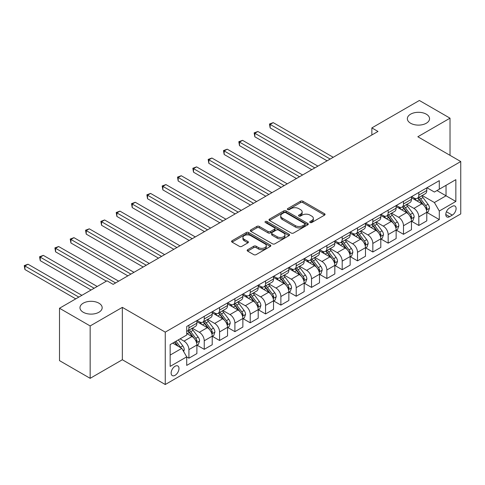 <?xml version="1.0" encoding="UTF-8"?>
<svg xmlns="http://www.w3.org/2000/svg" width="485" height="485" viewBox="0 0 485 485"><rect width="100%" height="100%" fill="white"/><g stroke="black" fill="none" stroke-linecap="round" stroke-linejoin="round"><path stroke-width="0.73" d="M310.097 222.506A1.194 0.685 0 0 0 311.776 222.506L324.568 215.122A1.704 0.982 0 0 0 325.065 214.425A1.704 0.982 0 0 0 324.568 213.733L302.901 201.226A1.704 0.982 0 0 0 300.494 201.226L287.708 208.605A1.194 0.685 0 0 0 287.356 209.096A1.194 0.685 0 0 0 287.708 209.581A1.194 0.685 0 0 0 289.393 209.581L291.048 208.623A5.444 3.146 0 0 1 298.748 208.623L300.554 209.665A5.444 3.146 0 0 1 302.149 211.89A5.444 3.146 0 0 1 300.554 214.115L298.899 215.067A1.194 0.685 0 0 0 298.554 215.558A1.194 0.685 0 0 0 298.899 216.043A1.194 0.685 0 0 0 300.585 216.043L302.24 215.085A5.444 3.146 0 0 1 309.945 215.085L311.746 216.128A5.444 3.146 0 0 1 313.346 218.353A5.444 3.146 0 0 1 311.746 220.578L310.097 221.53A1.194 0.685 0 0 0 309.745 222.021A1.194 0.685 0 0 0 310.097 222.506L310.097 221.53M98.922 303.186A11.1 6.408 0 0 0 86.827 301.797A11.1 6.408 0 0 0 79.976 307.714A11.1 6.408 0 0 0 83.226 312.243A11.1 6.408 0 0 0 95.321 313.631A11.1 6.408 0 0 0 102.171 307.714A11.1 6.408 0 0 0 98.922 303.186M426.297 114.175A11.1 6.408 0 0 0 414.202 112.787A11.1 6.408 0 0 0 407.351 118.704A11.1 6.408 0 0 0 410.601 123.238A11.1 6.408 0 0 0 422.696 124.627A11.1 6.408 0 0 0 429.546 118.704A11.1 6.408 0 0 0 426.297 114.175M175.061 375.317A5.547 3.201 120 0 0 178.686 370.431A5.547 3.201 120 0 0 177.837 365.981A5.547 3.201 120 0 0 175.061 366.26A5.547 3.201 120 0 0 171.435 371.146A5.547 3.201 120 0 0 172.29 375.596A5.547 3.201 120 0 0 175.061 375.317M247.659 249.726A1.704 0.982 0 0 0 247.162 250.418A1.704 0.982 0 0 0 247.659 251.115L253.74 254.625A1.704 0.982 0 0 0 256.147 254.625L270.345 246.422A1.704 0.982 0 0 0 270.848 245.731A1.704 0.982 0 0 0 270.345 245.034L248.684 232.527A1.704 0.982 0 0 0 246.277 232.527L232.079 240.73A1.704 0.982 0 0 0 231.575 241.421A1.704 0.982 0 0 0 232.079 242.118L239.414 246.356A1.704 0.982 0 0 0 241.827 246.356L247.902 242.846A1.704 0.982 0 0 0 248.399 242.148A1.704 0.982 0 0 0 247.902 241.457L244.264 239.354A4.553 2.631 0 0 1 242.93 237.498A4.553 2.631 0 0 1 245.737 235.067A4.553 2.631 0 0 1 250.703 235.637L264.962 243.87A4.553 2.631 0 0 1 266.295 245.731A4.553 2.631 0 0 1 263.482 248.156A4.553 2.631 0 0 1 258.523 247.586L256.147 246.216A1.704 0.982 0 0 0 253.74 246.216L247.659 249.726L247.659 251.115M122.341 307.363L90.155 325.944L59.503 308.248L59.503 360.628L90.155 378.33L122.341 359.743L165.252 384.52L165.252 332.134L122.341 307.363L122.341 359.743M450.019 155.339L450.019 118.176L417.834 136.758L460.75 161.535L165.252 332.134M450.019 118.176L419.367 100.48L371.856 127.907L371.856 134.988M59.503 308.248L107.015 280.815L113.144 284.356L377.985 131.447L371.856 127.907M291.17 233.012A1.704 0.982 0 0 0 293.577 233.012L307.775 224.816A1.704 0.982 0 0 0 308.278 224.118A1.704 0.982 0 0 0 307.775 223.427L286.114 210.92A1.704 0.982 0 0 0 283.707 210.92L269.502 219.117A1.704 0.982 0 0 0 269.005 219.814A1.704 0.982 0 0 0 269.502 220.505L291.17 233.012M265.829 222.76A1.194 0.685 0 0 1 267.035 222.93L267.035 221.512L289.06 234.231A1.704 0.982 0 0 1 289.563 234.922A1.704 0.982 0 0 1 289.06 235.619L274.862 243.822A1.704 0.982 0 0 1 272.455 243.822L250.787 231.309L250.787 229.92A1.704 0.982 0 0 0 250.29 230.617A1.704 0.982 0 0 0 250.787 231.309M250.787 229.92L256.868 226.41A1.704 0.982 0 0 1 259.275 226.41L268.06 231.484A1.704 0.982 0 0 0 270.466 231.484L274.498 229.156A1.704 0.982 0 0 0 275.001 228.465A1.704 0.982 0 0 0 274.498 227.768L265.356 222.488A1.194 0.685 0 0 1 265.004 222.003A1.194 0.685 0 0 1 265.738 221.366A1.194 0.685 0 0 1 267.035 221.512M452.287 206.343L449.595 207.901A5.377 3.104 120 0 0 446.079 212.636A5.377 3.104 120 0 0 446.903 216.947A5.377 3.104 120 0 0 449.595 216.68L452.287 215.122A5.377 3.104 120 0 0 455.803 210.387A5.377 3.104 120 0 0 454.978 206.076A5.377 3.104 120 0 0 452.287 206.343M165.252 384.52L460.75 213.921L460.75 161.535M426.97 187.762L434.39 192.042L439.295 189.211L439.295 180.644L186.713 326.472L186.713 335.038L170.156 344.599L170.156 366.399L186.713 356.845L186.713 365.411L439.295 219.584L439.295 211.017L434.39 202.524L422.199 195.485M439.295 189.211L455.845 179.656L455.845 201.457L439.295 211.017M90.155 325.944L90.155 378.33M436.961 190.556L446.036 195.794L446.036 185.319L455.845 179.656M434.39 202.524L446.036 195.794L455.845 201.457M170.156 355.075L181.808 348.351L172.733 343.107M186.713 356.911L188.92 358.191L188.92 349.624A6.935 4.007 -120 0 0 184.015 341.125L180.093 338.863M188.92 358.191L196.886 353.589L196.886 345.023A6.935 4.007 -120 0 0 191.981 336.529L186.713 333.48M197.074 345.199L204.246 349.339L204.246 340.773A6.935 4.007 -120 0 0 199.341 332.28L192.296 328.212M204.246 349.339L212.212 344.738L212.212 336.172A6.935 4.007 -120 0 0 207.313 327.678L196.886 321.658M212.4 336.347L219.572 340.488L219.572 331.928A6.935 4.007 -120 0 0 214.667 323.428L207.622 319.366M219.572 340.488L227.544 335.887L227.544 327.326A6.935 4.007 -120 0 0 222.639 318.827L212.212 312.813M227.726 327.502L234.898 331.643L234.898 323.077A6.935 4.007 -120 0 0 229.993 314.583L222.954 310.515M234.898 331.643L242.87 327.042L242.87 318.475A6.935 4.007 -120 0 0 237.965 309.982L227.544 303.962M243.052 318.651L250.224 322.792L250.224 314.225A6.935 4.007 -120 0 0 245.319 305.732L238.28 301.67M250.224 322.792L258.196 318.19L258.196 309.624A6.935 4.007 -120 0 0 253.291 301.13L242.87 295.116M258.378 309.806L265.55 313.947L265.55 305.38A6.935 4.007 -120 0 0 260.645 296.887L253.606 292.819M265.55 313.947L273.522 309.345L273.522 300.779A6.935 4.007 -120 0 0 268.617 292.285L258.196 286.265M273.704 300.955L280.876 305.095L280.876 296.529A6.935 4.007 -120 0 0 275.971 288.035L268.933 283.967M280.876 305.095L288.848 300.494L288.848 291.928A6.935 4.007 -120 0 0 283.943 283.434L273.522 277.42M289.03 292.103L296.202 296.25L296.202 287.684A6.935 4.007 -120 0 0 291.297 279.184L284.258 275.122M296.202 296.25L304.174 291.649L304.174 283.082A6.935 4.007 -120 0 0 299.269 274.583L288.848 268.569M304.356 283.258L311.534 287.399L311.534 278.833A6.935 4.007 -120 0 0 306.629 270.339L299.584 266.271M311.534 287.399L319.5 282.797L319.5 274.231A6.935 4.007 -120 0 0 314.595 265.738L304.174 259.717M319.682 274.407L326.86 278.548L326.86 269.981A6.935 4.007 -120 0 0 321.955 261.488L314.911 257.426M326.86 278.548L334.826 273.946L334.826 265.38A6.935 4.007 -120 0 0 329.921 256.886L319.5 250.872M335.014 265.562L342.186 269.702L342.186 261.136A6.935 4.007 -120 0 0 337.281 252.643L330.236 248.575M342.186 269.702L350.152 265.101L350.152 256.535A6.935 4.007 -120 0 0 345.247 248.041L334.826 242.021M350.34 256.71L357.512 260.851L357.512 252.285A6.935 4.007 -120 0 0 352.607 243.791L345.562 239.723M357.512 260.851L365.478 256.25L365.478 247.683A6.935 4.007 -120 0 0 360.573 239.19L350.152 233.176M365.666 247.865L372.838 252.006L372.838 243.44A6.935 4.007 -120 0 0 367.933 234.946L360.888 230.878M372.838 252.006L380.804 247.405L380.804 238.838A6.935 4.007 -120 0 0 375.899 230.345L365.478 224.325M380.992 239.014L388.164 243.155L388.164 234.588A6.935 4.007 -120 0 0 383.259 226.095L376.214 222.027M388.164 243.155L396.136 238.553L396.136 229.987A6.935 4.007 -120 0 0 391.231 221.493L380.804 215.473M396.318 230.163L403.49 234.303L403.49 225.743A6.935 4.007 -120 0 0 398.585 217.244L391.547 213.182M403.49 234.303L411.462 229.702L411.462 221.142A6.935 4.007 -120 0 0 406.557 212.642L396.136 206.628M411.644 221.318L418.816 225.458L418.816 216.892A6.935 4.007 -120 0 0 413.911 208.398L406.873 204.331M418.816 225.458L426.788 220.857L426.788 212.291A6.935 4.007 -120 0 0 421.883 203.797L411.462 197.777M411.644 196.613L413.911 197.922A6.935 4.007 -120 0 0 417.379 198.262A6.935 4.007 -120 0 0 418.816 195.091L418.816 192.466M396.318 205.458L398.585 206.768A6.935 4.007 -120 0 0 402.053 207.113A6.935 4.007 -120 0 0 403.49 203.936L403.49 201.317M380.992 214.309L383.259 215.619A6.935 4.007 -120 0 0 386.727 215.958A6.935 4.007 -120 0 0 388.164 212.788L388.164 210.169M365.666 223.155L367.933 224.464A6.935 4.007 -120 0 0 371.401 224.81A6.935 4.007 -120 0 0 372.838 221.633L372.838 219.014M350.34 232.006L352.607 233.315A6.935 4.007 -120 0 0 356.075 233.661A6.935 4.007 -120 0 0 357.512 230.484L357.512 227.865M335.014 240.851L337.281 242.167A6.935 4.007 -120 0 0 340.749 242.506A6.935 4.007 -120 0 0 342.186 239.329L342.186 236.71M319.682 249.702L321.955 251.012A6.935 4.007 -120 0 0 325.423 251.357A6.935 4.007 -120 0 0 326.86 248.181L326.86 245.562M304.356 258.553L306.629 259.863A6.935 4.007 -120 0 0 310.097 260.202A6.935 4.007 -120 0 0 311.534 257.032L311.534 254.413M289.03 267.399L291.297 268.708A6.935 4.007 -120 0 0 294.765 269.054A6.935 4.007 -120 0 0 296.202 265.877L296.202 263.258M273.704 276.25L275.971 277.559A6.935 4.007 -120 0 0 279.439 277.905A6.935 4.007 -120 0 0 280.876 274.728L280.876 272.109M258.378 285.095L260.645 286.405A6.935 4.007 -120 0 0 264.113 286.75A6.935 4.007 -120 0 0 265.55 283.573L265.55 280.954M243.052 293.946L245.319 295.256A6.935 4.007 -120 0 0 248.787 295.601A6.935 4.007 -120 0 0 250.224 292.425L250.224 289.806M227.726 302.798L229.993 304.107A6.935 4.007 -120 0 0 233.461 304.447A6.935 4.007 -120 0 0 234.898 301.276L234.898 298.651M212.4 311.643L214.667 312.952A6.935 4.007 -120 0 0 218.135 313.298A6.935 4.007 -120 0 0 219.572 310.121L219.572 307.502M197.074 320.494L199.341 321.804A6.935 4.007 -120 0 0 202.809 322.143A6.935 4.007 -120 0 0 204.246 318.972L204.246 316.353M426.97 212.466L439.295 219.584M417.379 198.262L425.351 193.66A6.935 4.007 -120 0 0 426.788 190.49L426.788 187.871M402.053 207.113L410.025 202.512A6.935 4.007 -120 0 0 411.462 199.335L411.462 196.716M386.727 215.958L394.699 211.357A6.935 4.007 -120 0 0 396.136 208.186L396.136 205.567M371.401 224.81L379.373 220.208A6.935 4.007 -120 0 0 380.804 217.031L380.804 214.412M356.075 233.661L364.041 229.059A6.935 4.007 -120 0 0 365.478 225.883L365.478 223.264M340.749 242.506L348.715 237.905A6.935 4.007 -120 0 0 350.152 234.728L350.152 232.109M325.423 251.357L333.389 246.756A6.935 4.007 -120 0 0 334.826 243.579L334.826 240.96M310.097 260.202L318.063 255.601A6.935 4.007 -120 0 0 319.5 252.43L319.5 249.811M294.765 269.054L302.737 264.452A6.935 4.007 -120 0 0 304.174 261.276L304.174 258.657M279.439 277.905L287.411 273.304A6.935 4.007 -120 0 0 288.848 270.127L288.848 267.508M264.113 286.75L272.085 282.149A6.935 4.007 -120 0 0 273.522 278.972L273.522 276.353M248.787 295.601L256.759 291A6.935 4.007 -120 0 0 258.196 287.823L258.196 285.204M233.461 304.447L241.433 299.845A6.935 4.007 -120 0 0 242.87 296.674L242.87 294.049M218.135 313.298L226.107 308.696A6.935 4.007 -120 0 0 227.544 305.52L227.544 302.901M202.809 322.143L210.781 317.542A6.935 4.007 -120 0 0 212.212 314.371L212.212 311.752M186.713 331.273A6.935 4.007 -120 0 0 187.483 330.994L195.449 326.393A6.935 4.007 -120 0 0 196.886 323.216L196.886 320.597M187.483 330.994A6.935 4.007 -120 0 0 188.92 327.818L188.92 325.199M181.808 348.351L186.713 356.845M310.57 222.67L311.746 221.991A5.444 3.146 0 0 0 313.346 219.766L313.346 218.353M302.149 211.89L302.149 213.309A5.444 3.146 0 0 1 300.554 215.528L299.378 216.213M324.568 213.733L324.568 215.122L302.901 202.639A1.704 0.982 0 0 0 300.494 202.639L288.187 209.75M307.775 223.427L307.775 224.816L286.114 212.333A1.704 0.982 0 0 0 283.707 212.333L269.527 220.517M304.768 224.603A1.194 0.685 0 0 0 305.12 224.118A1.194 0.685 0 0 0 304.768 223.633L285.75 212.654A1.194 0.685 0 0 0 284.071 212.654L282.325 213.661A5.444 3.146 0 0 0 280.73 215.886A5.444 3.146 0 0 0 282.325 218.111L295.323 225.616A5.444 3.146 0 0 0 303.022 225.616L304.768 224.603L304.768 226.022A1.194 0.685 0 0 0 305.12 225.537L305.12 224.118M280.73 215.886L280.73 217.304A5.444 3.146 0 0 0 282.325 219.523L282.325 218.111M304.768 226.022L303.022 227.029A5.444 3.146 0 0 1 295.323 227.029L282.325 219.523M250.812 231.327L256.868 227.829L256.868 226.41M275.001 228.465L275.001 229.878A1.704 0.982 0 0 1 274.498 230.575L270.466 232.903A1.704 0.982 0 0 1 268.06 232.903L259.275 227.829A1.704 0.982 0 0 0 256.868 227.829M267.035 222.93L289.042 235.631M277.177 236.747A4.553 2.631 0 0 0 282.137 237.317A4.553 2.631 0 0 0 284.95 234.892A4.553 2.631 0 0 0 283.616 233.03L278.59 230.132A1.704 0.982 0 0 0 276.183 230.132L272.152 232.46A1.704 0.982 0 0 0 271.655 233.152A1.704 0.982 0 0 0 272.152 233.849L277.177 236.747L277.177 238.165A4.553 2.631 0 0 0 282.137 238.735A4.553 2.631 0 0 0 284.95 236.304L284.95 234.892M271.655 233.152L271.655 234.57A1.704 0.982 0 0 0 272.152 235.261L272.152 233.849M277.177 238.165L272.152 235.261M266.295 245.731L266.295 247.144A4.553 2.631 0 0 1 263.482 249.575A4.553 2.631 0 0 1 258.523 249.005L256.147 247.629A1.704 0.982 0 0 0 253.74 247.629L247.683 251.127M242.93 237.498L242.93 238.911A4.553 2.631 0 0 0 244.264 240.772L244.264 239.354M247.877 242.858L244.264 240.772M270.327 246.435L248.684 233.946A1.704 0.982 0 0 0 246.277 233.946L232.097 242.13M426.788 212.575L428.255 211.727L429.486 208.186A4.595 2.655 -120 0 0 428.019 204.27L423.005 197.583A13.265 7.657 -120 0 0 421.562 195.849M416.579 200.735A13.265 7.657 -120 0 0 413.863 197.892M426.37 209.756L427 208.38A4.595 2.655 -120 0 0 425.684 205.616L420.677 198.929A13.265 7.657 -120 0 0 419.228 197.195M417.997 197.91A11.009 6.36 60 0 1 419.804 199.965L424.042 205.622M333.231 157.285L273.213 122.638L270.151 124.402L270.151 127.943L327.102 160.826M417.761 198.044A13.265 7.657 60 0 1 419.204 199.778L422.538 204.227M270.151 127.943L269.472 124.014L330.17 159.056M269.472 124.014L273.213 122.638M411.462 221.421L412.929 220.572L414.16 217.031A4.595 2.655 -120 0 0 412.693 213.121L407.679 206.434A13.265 7.657 -120 0 0 406.236 204.7M401.253 209.581A13.265 7.657 -120 0 0 398.537 206.737M411.044 218.608L411.674 217.231A4.595 2.655 -120 0 0 410.358 214.467L405.351 207.78A13.265 7.657 -120 0 0 403.902 206.046M402.671 206.755A11.009 6.36 60 0 1 404.478 208.811L408.716 214.473M317.905 166.137L257.887 131.483L254.825 133.254L254.825 136.794L311.776 169.677M402.435 206.895A13.265 7.657 60 0 1 403.878 208.629L407.212 213.073M254.825 136.794L254.146 132.866L314.838 167.907M254.146 132.866L257.887 131.483M396.136 230.272L397.603 229.423L398.828 225.883A4.595 2.655 -120 0 0 397.367 221.966L392.353 215.279A13.265 7.657 -120 0 0 390.904 213.545M385.927 218.432A13.265 7.657 -120 0 0 383.211 215.589M395.718 227.459L396.348 226.077A4.595 2.655 -120 0 0 395.032 223.312L390.025 216.625A13.265 7.657 -120 0 0 388.576 214.891M387.345 215.607A11.009 6.36 60 0 1 389.152 217.662L393.39 223.318M302.579 174.982L242.561 140.335L239.493 142.105L239.493 145.639L296.45 178.522M387.103 215.74A13.265 7.657 60 0 1 388.552 217.474L391.886 221.924M239.493 145.639L238.82 141.711L299.512 176.752M238.82 141.711L242.561 140.335M380.804 239.117L382.277 238.268L383.502 234.728A4.595 2.655 -120 0 0 382.034 230.818L377.027 224.131A13.265 7.657 -120 0 0 375.578 222.397M370.595 227.277A13.265 7.657 -120 0 0 367.885 224.44M380.385 236.304L381.022 234.928A4.595 2.655 -120 0 0 379.707 232.163L374.699 225.476A13.265 7.657 -120 0 0 373.25 223.743M372.013 224.452A11.009 6.36 60 0 1 373.826 226.507L378.064 232.169M287.253 183.833L227.235 149.18L224.167 150.95L224.167 154.491L281.124 187.374M371.777 224.591A13.265 7.657 60 0 1 373.226 226.325L376.56 230.769M224.167 154.491L223.494 150.562L284.186 185.603M223.494 150.562L227.235 149.18M365.478 247.968L366.951 247.12L368.176 243.579A4.595 2.655 -120 0 0 366.708 239.669L361.701 232.982A13.265 7.657 -120 0 0 360.252 231.248M355.269 236.128A13.265 7.657 -120 0 0 352.553 233.285M365.059 245.155L365.696 243.773A4.595 2.655 -120 0 0 364.38 241.009L359.373 234.322A13.265 7.657 -120 0 0 357.924 232.588M356.687 233.303A11.009 6.36 60 0 1 358.5 235.358L362.738 241.015M271.927 192.684L211.909 158.031L208.841 159.801L208.841 163.342L265.798 196.219M356.451 233.443A13.265 7.657 60 0 1 357.9 235.17L361.228 239.62M208.841 163.342L208.168 159.413L268.86 194.449M208.168 159.413L211.909 158.031M350.152 256.82L351.625 255.971L352.85 252.43A4.595 2.655 -120 0 0 351.382 248.514L346.375 241.827A13.265 7.657 -120 0 0 344.926 240.093M339.943 244.98A13.265 7.657 -120 0 0 337.227 242.136M349.733 254.001L350.37 252.624A4.595 2.655 -120 0 0 349.054 249.86L344.047 243.173A13.265 7.657 -120 0 0 342.598 241.439M341.361 242.154A11.009 6.36 60 0 1 343.168 244.21L347.412 249.866M256.601 201.53L196.583 166.876L193.515 168.647L193.515 172.187L250.472 205.07M341.125 242.288A13.265 7.657 60 0 1 342.574 244.022L345.902 248.465M193.515 172.187L192.842 168.259L253.534 203.3M192.842 168.259L196.583 166.876M334.826 265.665L336.299 264.816L337.524 261.276A4.595 2.655 -120 0 0 336.057 257.365L331.049 250.678A13.265 7.657 -120 0 0 329.6 248.944M324.617 253.825A13.265 7.657 -120 0 0 321.901 250.981M334.407 262.852L335.044 261.476A4.595 2.655 -120 0 0 333.728 258.711L328.721 252.024A13.265 7.657 -120 0 0 327.272 250.29M326.035 251A11.009 6.36 60 0 1 327.842 253.055L332.086 258.717M241.275 210.381L181.257 175.728L178.189 177.498L178.189 181.038L235.14 213.921M325.799 251.139A13.265 7.657 60 0 1 327.248 252.873L330.576 257.317M178.189 181.038L177.516 177.11L238.208 212.151M177.516 177.11L181.257 175.728M319.5 274.516L320.973 273.667L322.198 270.127A4.595 2.655 -120 0 0 320.73 266.21L315.723 259.523A13.265 7.657 -120 0 0 314.274 257.79M309.291 262.676A13.265 7.657 -120 0 0 306.575 259.833M319.082 271.703L319.718 270.321A4.595 2.655 -120 0 0 318.403 267.556L313.389 260.869A13.265 7.657 -120 0 0 311.946 259.135M310.709 259.851A11.009 6.36 60 0 1 312.516 261.906L316.76 267.562M225.949 219.226L165.931 184.579L162.863 186.349L162.863 189.884L219.814 222.767M310.473 259.984A13.265 7.657 60 0 1 311.922 261.718L315.25 266.168M162.863 189.884L162.19 185.955L222.882 220.996M162.19 185.955L165.931 184.579M304.174 283.361L305.647 282.512L306.872 278.972A4.595 2.655 -120 0 0 305.404 275.062L300.397 268.375A13.265 7.657 -120 0 0 298.948 266.641M293.965 271.521A13.265 7.657 -120 0 0 291.249 268.678M303.755 280.548L304.392 279.172A4.595 2.655 -120 0 0 303.077 276.408L298.063 269.721A13.265 7.657 -120 0 0 296.62 267.987M295.383 268.696A11.009 6.36 60 0 1 297.19 270.751L301.427 276.414M210.617 228.077L150.605 193.424L147.537 195.194L147.537 198.735L204.488 231.618M295.147 268.835A13.265 7.657 60 0 1 296.596 270.569L299.924 275.013M147.537 198.735L146.864 194.806L207.556 229.848M146.864 194.806L150.605 193.424M288.848 292.212L290.321 291.364L291.546 287.823A4.595 2.655 -120 0 0 290.078 283.913L285.071 277.22A13.265 7.657 -120 0 0 283.622 275.486M278.639 280.372A13.265 7.657 -120 0 0 275.923 277.529M288.429 289.399L289.066 288.017A4.595 2.655 -120 0 0 287.75 285.253L282.737 278.566A13.265 7.657 -120 0 0 281.294 276.832M280.057 277.547A11.009 6.36 60 0 1 281.864 279.602L286.101 285.259M195.291 236.922L135.273 202.275L132.211 204.046L132.211 207.586L189.162 240.463M279.821 277.681A13.265 7.657 60 0 1 281.27 279.415L284.598 283.864M132.211 207.586L131.538 203.651L192.23 238.693M131.538 203.651L135.273 202.275M273.522 301.064L274.995 300.209L276.22 296.674A4.595 2.655 -120 0 0 274.752 292.758L269.739 286.071A13.265 7.657 -120 0 0 268.296 284.337M263.313 289.218A13.265 7.657 -120 0 0 260.597 286.38M273.103 298.245L273.74 296.868A4.595 2.655 -120 0 0 272.424 294.104L267.411 287.417A13.265 7.657 -120 0 0 265.962 285.683M264.731 286.392A11.009 6.36 60 0 1 266.538 288.448L270.775 294.11M179.965 245.774L119.947 211.12L116.885 212.891L116.885 216.431L173.836 249.314M264.495 286.532A13.265 7.657 60 0 1 265.938 288.266L269.272 292.71M116.885 216.431L116.212 212.503L176.904 247.544M116.212 212.503L119.947 211.12M258.196 309.909L259.663 309.06L260.894 305.52A4.595 2.655 -120 0 0 259.426 301.609L254.413 294.922A13.265 7.657 -120 0 0 252.97 293.189M247.987 298.069A13.265 7.657 -120 0 0 245.271 295.226M257.777 307.096L258.408 305.714A4.595 2.655 -120 0 0 257.092 302.955L252.085 296.262A13.265 7.657 -120 0 0 250.636 294.528M249.405 295.244A11.009 6.36 60 0 1 251.212 297.299L255.45 302.961M164.639 254.625L104.621 219.972L101.559 221.742L101.559 225.282L158.51 258.159M249.169 295.383A13.265 7.657 60 0 1 250.612 297.117L253.946 301.561M101.559 225.282L100.88 221.354L161.578 256.395M100.88 221.354L104.621 219.972M242.87 318.76L244.337 317.911L245.568 314.371A4.595 2.655 -120 0 0 244.1 310.455L239.087 303.768A13.265 7.657 -120 0 0 237.644 302.034M232.661 306.92A13.265 7.657 -120 0 0 229.945 304.077M242.451 315.941L243.082 314.565A4.595 2.655 -120 0 0 241.766 311.8L236.759 305.113A13.265 7.657 -120 0 0 235.31 303.38M234.079 304.095A11.009 6.36 60 0 1 235.886 306.15L240.123 311.807M149.313 263.47L89.295 228.823L86.233 230.587L86.233 234.128L143.184 267.011M233.843 304.228A13.265 7.657 60 0 1 235.286 305.962L238.62 310.406M86.233 234.128L85.554 230.199L146.252 265.24M85.554 230.199L89.295 228.823M227.544 327.605L229.011 326.757L230.236 323.216A4.595 2.655 -120 0 0 228.774 319.306L223.761 312.619A13.265 7.657 -120 0 0 222.312 310.885M217.335 315.765A13.265 7.657 -120 0 0 214.619 312.922M227.125 324.792L227.756 323.416A4.595 2.655 -120 0 0 226.44 320.652L221.433 313.965A13.265 7.657 -120 0 0 219.984 312.231M218.753 312.94A11.009 6.36 60 0 1 220.56 314.995L224.797 320.658M133.987 272.321L73.969 237.668L70.907 239.438L70.907 242.979L127.858 275.862M218.511 313.08A13.265 7.657 60 0 1 219.96 314.813L223.294 319.257M70.907 242.979L70.228 239.05L130.92 274.092M70.228 239.05L73.969 237.668M212.212 336.457L213.685 335.608L214.91 332.067A4.595 2.655 -120 0 0 213.442 328.151L208.435 321.464A13.265 7.657 -120 0 0 206.986 319.73M202.002 324.617A13.265 7.657 -120 0 0 199.293 321.773M211.793 333.644L212.43 332.261A4.595 2.655 -120 0 0 211.114 329.497L206.107 322.81A13.265 7.657 -120 0 0 204.658 321.076M203.421 321.791A11.009 6.36 60 0 1 205.234 323.847L209.471 329.503M118.661 281.167L58.643 246.519L55.575 248.29L55.575 251.824L106.397 281.167M203.185 321.925A13.265 7.657 60 0 1 204.634 323.659L207.968 328.109M55.575 251.824L54.902 247.896L115.594 282.937M54.902 247.896L58.643 246.519M196.886 345.302L198.359 344.453L199.584 340.913A4.595 2.655 -120 0 0 198.116 337.002L193.109 330.315A13.265 7.657 -120 0 0 191.66 328.581M196.467 342.489L197.104 341.113A4.595 2.655 -120 0 0 195.788 338.348L190.781 331.661A13.265 7.657 -120 0 0 189.332 329.927M188.095 330.637A11.009 6.36 60 0 1 189.908 332.692L194.145 338.354M97.206 286.477L43.317 255.365L40.249 257.135L40.249 260.675L91.071 290.018M187.859 330.776A13.265 7.657 60 0 1 189.308 332.51L192.636 336.954M40.249 260.675L39.576 256.747L94.138 288.248M39.576 256.747L43.317 255.365M183.645 351.534L184.258 349.764A4.595 2.655 -120 0 0 182.79 345.853L178.322 339.882M81.88 295.329L27.991 264.216L24.923 265.986L24.923 269.527L75.745 298.869M180.881 347.812A4.595 2.655 -120 0 0 180.462 347.193L175.994 341.228M174.842 341.895L178.056 346.181M174.521 342.077L177.243 345.714M24.923 269.527L24.25 265.598L78.812 297.099M24.25 265.598L27.991 264.216M184.015 341.125L191.981 336.529M199.341 332.28L207.313 327.678M214.667 323.428L222.639 318.827M229.993 314.583L237.965 309.982M245.319 305.732L253.291 301.13M260.645 296.887L268.617 292.285M275.971 288.035L283.943 283.434M291.297 279.184L299.269 274.583M306.629 270.339L314.595 265.738M321.955 261.488L329.921 256.886M337.281 252.643L345.247 248.041M352.607 243.791L360.573 239.19M367.933 234.946L375.899 230.345M383.259 226.095L391.231 221.493M398.585 217.244L406.557 212.642M413.911 208.398L421.883 203.797M418.816 195.091L426.788 190.49M418.816 216.892L426.788 212.291M403.49 225.743L411.462 221.142M403.49 203.936L411.462 199.335M388.164 234.588L396.136 229.987M388.164 212.788L396.136 208.186M372.838 243.44L380.804 238.838M372.838 221.633L380.804 217.031M357.512 252.285L365.478 247.683M357.512 230.484L365.478 225.883M342.186 261.136L350.152 256.535M342.186 239.329L350.152 234.728M326.86 269.981L334.826 265.38M326.86 248.181L334.826 243.579M311.534 278.833L319.5 274.231M311.534 257.032L319.5 252.43M296.202 287.684L304.174 283.082M296.202 265.877L304.174 261.276M280.876 296.529L288.848 291.928M280.876 274.728L288.848 270.127M265.55 305.38L273.522 300.779M265.55 283.573L273.522 278.972M250.224 314.225L258.196 309.624M250.224 292.425L258.196 287.823M234.898 323.077L242.87 318.475M234.898 301.276L242.87 296.674M219.572 331.928L227.544 327.326M219.572 310.121L227.544 305.52M204.246 340.773L212.212 336.172M204.246 318.972L212.212 314.371M188.92 349.624L196.886 345.023M188.92 327.818L196.886 323.216M446.412 211.727L452.287 215.122M445.794 214.485L449.595 216.68M311.746 221.991L311.746 220.578M298.899 216.043L298.899 215.067M300.554 215.528L300.554 214.115M287.708 209.581L287.708 208.605M300.494 202.639L300.494 201.226M302.901 202.639L302.901 201.226M269.502 220.505L269.502 219.117M283.707 212.333L283.707 210.92M286.114 212.333L286.114 210.92M295.323 227.029L295.323 225.616M303.022 227.029L303.022 225.616M259.275 227.829L259.275 226.41M268.06 232.903L268.06 231.484M270.466 232.903L270.466 231.484M274.498 230.575L274.498 229.156M289.06 235.619L289.06 234.231M253.74 247.629L253.74 246.216M256.147 247.629L256.147 246.216M258.523 249.005L258.523 247.586M247.902 242.846L247.902 241.457M232.079 242.118L232.079 240.73M246.277 233.946L246.277 232.527M248.684 233.946L248.684 232.527M270.345 246.422L270.345 245.034M426.442 210.011L429.455 208.271M420.677 198.929L423.005 197.583M417.064 201.014L419.204 199.778M425.684 205.616L428.019 204.27M425.321 207.41L427 208.38M411.116 218.862L414.129 217.122M405.351 207.78L407.679 206.434M401.738 209.866L403.878 208.629M410.358 214.467L412.693 213.121M409.995 216.262L411.674 217.231M395.79 227.708L398.797 225.974M390.025 216.625L392.353 215.279M386.412 218.711L388.552 217.474M395.032 223.312L397.367 221.966M394.669 225.107L396.348 226.077M380.464 236.559L383.471 234.819M374.699 225.476L377.027 224.131M371.086 227.562L373.226 226.325M379.707 232.163L382.034 230.818M379.343 233.958L381.022 234.928M365.138 245.404L368.145 243.67M359.373 234.322L361.701 232.982M355.76 236.407L357.9 235.17M364.38 241.009L366.708 239.669M364.017 242.803L365.696 243.773M349.812 254.255L352.819 252.515M344.047 243.173L346.375 241.827M340.434 245.258L342.574 244.022M349.054 249.86L351.382 248.514M348.691 251.654L350.37 252.624M334.486 263.106L337.493 261.366M328.721 252.024L331.049 250.678M325.108 254.11L327.248 252.873M333.728 258.711L336.057 257.365M333.365 260.506L335.044 261.476M319.16 271.952L322.167 270.212M313.389 260.869L315.723 259.523M309.782 262.955L311.922 261.718M318.403 267.556L320.73 266.21M318.039 269.351L319.718 270.321M303.828 280.803L306.841 279.063M298.063 269.721L300.397 268.375M294.45 271.806L296.596 270.569M303.077 276.408L305.404 275.062M302.713 278.202L304.392 279.172M288.502 289.648L291.515 287.914M282.737 278.566L285.071 277.22M279.124 280.651L281.27 279.415M287.75 285.253L290.078 283.913M287.387 287.047L289.066 288.017M273.176 298.499L276.189 296.759M267.411 287.417L269.739 286.071M263.798 289.503L265.938 288.266M272.424 294.104L274.752 292.758M272.061 295.898L273.74 296.868M257.85 307.344L260.863 305.611M252.085 296.262L254.413 294.922M248.472 298.348L250.612 297.117M257.092 302.955L259.426 301.609M256.729 304.744L258.408 305.714M242.524 316.196L245.537 314.456M236.759 305.113L239.087 303.768M233.146 307.199L235.286 305.962M241.766 311.8L244.1 310.455M241.403 313.595L243.082 314.565M227.198 325.047L230.205 323.307M221.433 313.965L223.761 312.619M217.82 316.05L219.96 314.813M226.44 320.652L228.774 319.306M226.077 322.446L227.756 323.416M211.872 333.892L214.879 332.152M206.107 322.81L208.435 321.464M202.494 324.895L204.634 323.659M211.114 329.497L213.442 328.151M210.751 331.291L212.43 332.261M196.546 342.743L199.553 341.003M190.781 331.661L193.109 330.315M187.168 333.747L189.308 332.51M195.788 338.348L198.116 337.002M195.425 340.143L197.104 341.113M183.063 350.528L184.227 349.855M180.462 347.193L182.79 345.853"/></g></svg>
